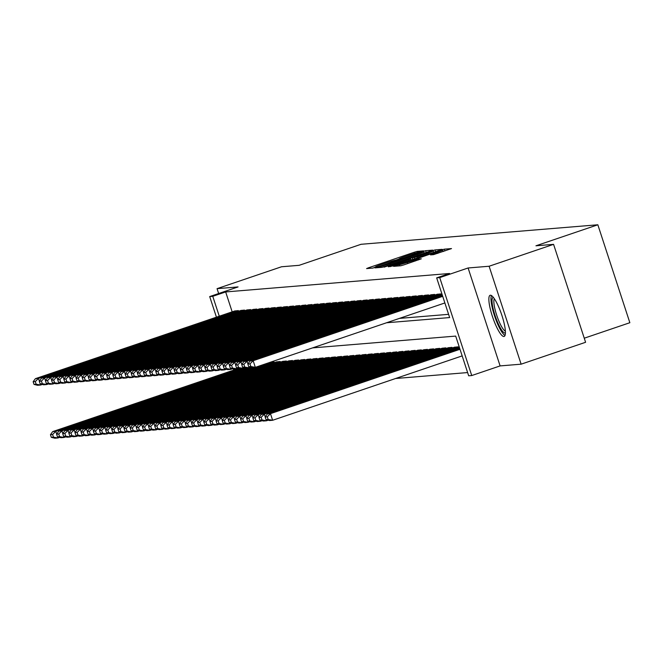 <?xml version="1.0" encoding="UTF-8"?>
<svg xmlns="http://www.w3.org/2000/svg" width="663" height="663" viewBox="0 0 663 663"><rect width="100%" height="100%" fill="white"/><g stroke="black" fill="none" stroke-linecap="round" stroke-linejoin="round"><path stroke-width="0.99" d="M422.256 251.434L423.607 250.871L417.209 251.393L414.077 252.305L368.512 267.786L366.581 268.59L372.979 268.067L375.697 266.932A8.76 0.456 -18.1 0 1 375.473 266.899A8.76 0.456 -18.1 0 1 381.871 264.338L385.667 263.045A8.76 0.456 -18.1 0 1 395.695 260.136L399.242 258.935A8.76 0.456 -18.1 0 1 399.01 258.901A8.76 0.456 -18.1 0 1 405.408 256.341L409.212 255.048A8.76 0.456 -18.1 0 1 419.24 252.139L422.256 251.434M490.396 295.226A21.746 4.666 -108.8 0 0 490.148 295.275A21.746 4.666 -108.8 0 0 492.543 316.815A21.746 4.666 -108.8 0 0 503.888 336.514A21.746 4.666 -108.8 0 0 504.137 336.464A21.746 4.666 -108.8 0 0 501.742 314.925A21.746 4.666 -108.8 0 0 490.396 295.226M433.594 254.633L451.511 248.584L444.334 249.164L441.202 250.075L393.64 266.344L400.817 265.772L403.949 264.86L421.32 258.81L418.278 259.059L398.919 264.976L434.265 252.644L442.834 250.241L430.486 254.882L433.594 254.633M553.58 244.349L585.595 342.282L521.118 364.178L489.112 266.244L553.58 244.349L535.944 245.799L597.844 224.782L361.062 244.291L299.162 265.316L281.526 266.766L217.058 288.662L238.067 286.93L209.699 296.568L212.765 296.311L225.66 291.935L449.564 273.488L436.668 277.863L439.735 277.615L471.741 375.548L468.675 375.797L455.696 336.091L312.588 347.884M489.112 266.244L468.103 267.976L439.735 277.615M430.784 250.929L432.715 250.117L425.613 250.705L422.48 251.617L374.91 267.893L382.087 267.313L385.22 266.402L430.784 250.929M434.969 249.934L442.08 249.346L440.149 250.158L394.584 265.631L388.336 266.783L408.814 259.705L410.82 258.91L408.731 259.059L384.117 267.139L431.837 250.846L434.969 249.934L435.558 251.716M217.058 288.662L218.649 293.527M238.581 311.237L238.373 310.591L234.719 310.972M244.713 310.732L244.506 310.085L240.851 310.466M250.854 310.226L250.639 309.58L246.984 309.961M256.987 309.72L256.78 309.074L253.117 309.455M263.12 309.215L262.913 308.568L259.25 308.95M269.253 308.709L269.045 308.063L265.391 308.444M275.385 308.204L275.178 307.557L271.523 307.939M281.518 307.698L281.311 307.052L277.656 307.433M287.659 307.193L287.444 306.546L283.789 306.928M293.792 306.687L293.585 306.041L289.922 306.422M299.925 306.182L299.717 305.535L296.063 305.916M306.057 305.676L305.85 305.03L302.195 305.411M312.19 305.171L311.983 304.532L308.328 304.905M318.331 304.665L318.116 304.027L314.461 304.4M324.464 304.16L324.257 303.521L320.594 303.894M330.597 303.654L330.389 303.016L326.726 303.389M336.729 303.148L336.522 302.51L332.867 302.883M342.862 302.643L342.655 302.005L339 302.378M348.995 302.137L348.788 301.499L345.133 301.872M355.136 301.632L354.92 300.994L351.266 301.367M361.269 301.126L361.062 300.488L357.398 300.861M367.401 300.621L367.194 299.983L363.539 300.356M373.534 300.115L373.327 299.477L369.672 299.85M379.667 299.61L379.46 298.972L375.805 299.344M385.808 299.104L385.593 298.466L381.938 298.839M391.941 298.599L391.734 297.96L388.07 298.333M398.073 298.093L397.866 297.455L394.203 297.828M404.206 297.588L403.999 296.949L400.344 297.322M410.339 297.082L410.132 296.444L406.477 296.817M416.48 296.576L416.265 295.938L412.61 296.311M422.613 296.071L422.397 295.433L418.743 295.806M428.746 295.565L428.538 294.927L424.875 295.3M434.878 295.06L434.671 294.422L431.016 294.795M441.011 294.554L440.804 293.916L437.149 294.289M225.66 291.935L232.166 311.834M399.457 318.389L448.586 314.337M395.62 378.498L467.622 372.565M270.421 362.388L274.076 362.015L274.291 362.653M276.554 361.882L280.209 361.509L280.424 362.147M282.687 361.376L286.35 361.004L286.557 361.642M288.828 360.871L292.482 360.498L292.69 361.136M294.96 360.365L298.615 359.992L298.822 360.631M301.093 359.86L304.748 359.487L304.955 360.125M307.226 359.354L310.881 358.981L311.096 359.619M313.359 358.849L317.022 358.476L317.229 359.114M319.491 358.343L323.154 357.97L323.362 358.608M325.632 357.838L329.287 357.465L329.494 358.103M331.765 357.332L335.42 356.959L335.627 357.597M337.898 356.827L341.553 356.454L341.768 357.092M344.031 356.321L347.685 355.948L347.901 356.586M350.163 355.816L353.827 355.443L354.034 356.081M356.304 355.31L359.959 354.937L360.166 355.575M362.437 354.804L366.092 354.432L366.299 355.07M368.57 354.299L372.225 353.926L372.432 354.564M374.703 353.793L378.358 353.42L378.573 354.059M380.835 353.288L384.499 352.915L384.706 353.553M386.968 352.782L390.631 352.409L390.839 353.048M393.109 352.277L396.764 351.904L396.971 352.542M399.242 351.771L402.897 351.398L403.104 352.036M405.375 351.266L409.03 350.893L409.245 351.531M411.508 350.76L415.171 350.387L415.378 351.025M417.64 350.255L421.303 349.882L421.511 350.52M423.781 349.749L427.436 349.376L427.643 350.014M429.914 349.244L433.569 348.871L433.776 349.509M436.047 348.738L439.702 348.365L439.909 349.003M442.18 348.232L445.834 347.86L446.05 348.498M448.312 347.727L451.975 347.354L452.183 347.992M454.445 347.221L458.108 346.848L458.315 347.487M584.26 338.196L629.85 322.715L597.844 224.782M468.103 267.976L500.109 365.91L521.118 364.178M500.109 365.91L471.741 375.548M386.562 322.765L449.647 317.569L436.668 277.863M212.765 296.311L219.271 316.218M233.741 370.111L233.368 368.984M216.436 317.179L209.699 296.568M422.729 251.857L380.065 266.567A8.76 0.456 -18.1 0 0 390.093 263.659L417.425 254.377A8.76 0.456 -18.1 0 0 423.823 251.816A8.76 0.456 -18.1 0 0 423.599 251.783L422.729 251.857M427.991 253.191L433.345 251.053L424.768 253.457L412.204 257.849L417.425 256.78L427.991 253.191L428.315 254.178M240.677 368.545L55.767 431.348L52.692 431.605L238.953 368.346M52.601 434.514L50.454 434.688L51.316 437.331L53.463 437.157L52.601 434.514L55.767 431.348L56.653 434.083M57.565 436.859L57.93 437.97L54.855 438.218L51.316 437.331M59.653 437.381L57.93 437.97L53.463 437.157M52.692 431.605L50.454 434.688M238.067 310.615L38.462 378.416L39.357 381.15M40.261 383.918L40.625 385.029L42.349 384.441M235 310.872L35.396 378.664L38.462 378.416L35.296 381.573L33.15 381.747L34.012 384.399L36.158 384.217L35.296 381.573M36.158 384.217L40.625 385.029L37.559 385.286L34.012 384.399M33.15 381.747L35.396 378.664M505.405 332.925A18.821 4.036 71.2 0 1 498.535 324.398A18.821 4.036 71.2 0 1 493.313 297.306M494.349 298.715A17.429 3.738 -108.8 0 0 499.877 323.279A17.429 3.738 -108.8 0 0 505.372 331.177M491.457 295.541A21.614 4.633 -108.8 0 0 498.443 325.765A21.614 4.633 -108.8 0 0 505.007 335.453M246.818 368.04L61.899 430.842L58.833 431.099L245.086 367.841M58.734 434.008L56.587 434.182L57.449 436.826L59.595 436.652L58.734 434.008L61.899 430.842L62.794 433.577M63.698 436.353L64.062 437.464L60.996 437.713L57.449 436.826M65.786 436.876L64.062 437.464L59.595 436.652M58.833 431.099L56.587 434.182M252.951 367.534L68.032 430.337L64.966 430.594L251.219 367.335M64.866 433.503L62.72 433.677L63.59 436.32L65.736 436.146L64.866 433.503L68.032 430.337L68.927 433.072M69.83 435.848L70.195 436.958L67.129 437.207L63.59 436.32M71.919 436.37L70.195 436.958L65.736 436.146M64.966 430.594L62.72 433.677M273.769 362.039L74.165 429.831L71.098 430.088L270.703 362.288M70.999 432.997L68.853 433.171L69.723 435.815L71.869 435.641L70.999 432.997L74.165 429.831L75.06 432.566M75.963 435.342L76.328 436.453L73.261 436.702L69.723 435.815M78.06 435.864L76.328 436.453L71.869 435.641M71.098 430.088L68.853 433.171M279.902 361.534L80.298 429.326L77.231 429.583L276.836 361.783M77.14 432.491L74.985 432.666L75.855 435.309L78.002 435.135L77.14 432.491L80.298 429.326L81.193 432.061M82.104 434.837L82.461 435.947L79.394 436.196L75.855 435.309M84.193 435.359L82.461 435.947L78.002 435.135M77.231 429.583L74.985 432.666M244.199 310.11L44.595 377.91L45.49 380.645M46.393 383.413L46.758 384.523L48.49 383.935M241.133 310.367L41.529 378.159L44.595 377.91L41.429 381.068L39.283 381.242L40.153 383.894L42.299 383.711L41.429 381.068M42.299 383.711L46.758 384.523L43.692 384.78L40.153 383.894M39.283 381.242L41.529 378.159M250.332 309.604L50.728 377.404L51.623 380.139M52.526 382.907L52.891 384.018L54.623 383.429M247.266 309.861L47.661 377.653L50.728 377.404L47.562 380.562L45.415 380.736L46.286 383.388L48.432 383.214L47.562 380.562M48.432 383.214L52.891 384.018L49.824 384.275L46.286 383.388M45.415 380.736L47.661 377.653M256.473 309.099L56.861 376.899L57.756 379.634M58.667 382.402L59.024 383.512L60.756 382.924M253.399 309.356L53.794 377.148L56.861 376.899L53.703 380.056L51.557 380.231L52.418 382.882L54.565 382.708L53.703 380.056M54.565 382.708L59.024 383.512L55.957 383.769L52.418 382.882M51.557 380.231L53.794 377.148M262.606 308.593L63.002 376.393L63.888 379.128M64.8 381.896L65.165 383.007L66.888 382.418M259.54 308.85L59.927 376.642L63.002 376.393L59.836 379.551L57.689 379.725L58.551 382.377L60.698 382.203L59.836 379.551M60.698 382.203L65.165 383.007L62.09 383.264L58.551 382.377M57.689 379.725L59.927 376.642M286.043 361.028L86.43 428.82L83.364 429.077L282.977 361.277M83.273 431.986L81.126 432.16L81.988 434.804L84.135 434.63L83.273 431.986L86.43 428.82L87.325 431.555M88.237 434.331L88.593 435.442L85.527 435.69L81.988 434.804M90.325 434.853L88.593 435.442L84.135 434.63M83.364 429.077L81.126 432.16M268.739 308.096L69.134 375.888L70.029 378.623M70.933 381.391L71.297 382.501L73.021 381.913M265.672 308.345L66.068 376.136L69.134 375.888L65.968 379.045L63.822 379.228L64.684 381.871L66.83 381.697L65.968 379.045M66.83 381.697L71.297 382.501L68.231 382.758L64.684 381.871M63.822 379.228L66.068 376.136M292.176 360.523L92.571 428.315L89.505 428.571L289.109 360.78M89.406 431.48L87.259 431.654L88.121 434.298L90.267 434.124L89.406 431.48L92.571 428.315L93.466 431.049M94.37 433.826L94.734 434.936L91.668 435.185L88.121 434.298M96.458 434.348L94.734 434.936L90.267 434.124M89.505 428.571L87.259 431.654M274.872 307.591L75.267 375.382L76.162 378.117M77.065 380.885L77.43 381.996L79.154 381.407M271.805 307.839L72.201 375.631L75.267 375.382L72.101 378.54L69.955 378.722L70.817 381.366L72.971 381.192L72.101 378.54M72.971 381.192L77.43 381.996L74.364 382.253L70.817 381.366M69.955 378.722L72.201 375.631M298.309 360.017L98.704 427.809L95.638 428.066L295.242 360.274M95.538 430.975L93.392 431.149L94.254 433.793L96.4 433.619L95.538 430.975L98.704 427.809L99.599 430.544M100.503 433.32L100.867 434.431L97.801 434.679L94.254 433.793M102.591 433.842L100.867 434.431L96.4 433.619M95.638 428.066L93.392 431.149M281.004 307.085L81.4 374.877L82.295 377.612M83.198 380.38L83.563 381.49L85.295 380.902M277.938 307.334L78.333 375.125L81.4 374.877L78.234 378.034L76.088 378.217L76.958 380.86L79.104 380.686L78.234 378.034M79.104 380.686L83.563 381.49L80.496 381.747L76.958 380.86M76.088 378.217L78.333 375.125M304.441 359.512L104.837 427.303L101.77 427.56L301.375 359.769M101.671 430.469L99.525 430.643L100.395 433.287L102.541 433.113L101.671 430.469L104.837 427.303L105.732 430.038M106.635 432.815L107 433.925L103.934 434.174L100.395 433.287M108.732 433.337L107 433.925L102.541 433.113M101.77 427.56L99.525 430.643M287.137 306.579L87.533 374.371L88.428 377.106M89.339 379.874L89.696 380.985L91.428 380.396M284.071 306.828L84.466 374.62L87.533 374.371L84.375 377.529L82.22 377.711L83.09 380.355L85.237 380.181L84.375 377.529M85.237 380.181L89.696 380.985L86.629 381.242L83.09 380.355M82.22 377.711L84.466 374.62M310.574 359.006L110.97 426.798L107.903 427.055L307.508 359.263M107.804 429.964L105.657 430.138L106.528 432.782L108.674 432.608L107.804 429.964L110.97 426.798L111.865 429.533M112.768 432.309L113.133 433.42L110.066 433.668L106.528 432.782M114.865 432.831L113.133 433.42L108.674 432.608M107.903 427.055L105.657 430.138M293.278 306.074L93.665 373.866L94.56 376.601M95.472 379.369L95.828 380.479L97.56 379.891M290.212 306.323L90.599 374.114L93.665 373.866L90.508 377.023L88.361 377.206L89.223 379.849L91.37 379.675L90.508 377.023M91.37 379.675L95.828 380.479L92.762 380.736L89.223 379.849M88.361 377.206L90.599 374.114M316.715 358.501L117.102 426.292L114.036 426.549L313.64 358.758M113.945 429.458L111.798 429.632L112.66 432.276L114.807 432.102L113.945 429.458L117.102 426.292L117.997 429.027M118.909 431.804L119.265 432.914L116.199 433.163L112.66 432.276M120.998 432.326L119.265 432.914L114.807 432.102M114.036 426.549L111.798 429.632M299.411 305.568L99.806 373.36L100.701 376.095M101.605 378.863L101.969 379.974L103.693 379.385M296.344 305.817L96.74 373.609L99.806 373.36L96.641 376.518L94.494 376.7L95.356 379.344L97.502 379.17L96.641 376.518M97.502 379.17L101.969 379.974L98.903 380.231L95.356 379.344M94.494 376.7L96.74 373.609M322.848 357.995L123.243 425.787L120.169 426.044L319.781 358.252M120.078 428.953L117.931 429.127L118.793 431.77L120.939 431.596L120.078 428.953L123.243 425.787L124.13 428.522M125.042 431.298L125.406 432.409L122.332 432.657L118.793 431.77M127.13 431.82L125.406 432.409L120.939 431.596M120.169 426.044L117.931 429.127M305.544 305.063L105.939 372.855L106.834 375.589M107.737 378.358L108.102 379.468L109.826 378.88M302.477 305.311L102.873 373.103L105.939 372.855L102.773 376.012L100.627 376.194L101.489 378.838L103.635 378.664L102.773 376.012M103.635 378.664L108.102 379.468L105.036 379.725L101.489 378.838M100.627 376.194L102.873 373.103M328.981 357.49L129.376 425.281L126.31 425.538L325.914 357.747M126.21 428.447L124.064 428.621L124.926 431.265L127.072 431.091L126.21 428.447L129.376 425.281L130.271 428.016M131.175 430.793L131.539 431.903L128.473 432.152L124.926 431.265M133.263 431.315L131.539 431.903L127.072 431.091M126.31 425.538L124.064 428.621M311.676 304.557L112.072 372.349L112.967 375.084M113.87 377.852L114.235 378.963L115.967 378.374M308.61 304.806L109.005 372.598L112.072 372.349L108.906 375.507L106.76 375.689L107.63 378.333L109.776 378.159L108.906 375.507M109.776 378.159L114.235 378.963L111.169 379.219L107.63 378.333M106.76 375.689L109.005 372.598M335.113 356.984L135.509 424.776L132.443 425.033L332.047 357.241M132.343 427.942L130.197 428.116L131.067 430.759L133.213 430.585L132.343 427.942L135.509 424.776L136.404 427.511M137.307 430.287L137.672 431.398L134.606 431.646L131.067 430.759M139.396 430.809L137.672 431.398L133.213 430.585M132.443 425.033L130.197 428.116M317.809 304.052L118.205 371.844L119.1 374.578M120.003 377.346L120.368 378.457L122.1 377.869M314.743 304.3L115.138 372.092L118.205 371.844L115.039 375.001L112.892 375.183L113.763 377.827L115.909 377.653L115.039 375.001M115.909 377.653L120.368 378.457L117.301 378.714L113.763 377.827M112.892 375.183L115.138 372.092M341.246 356.479L141.642 424.27L138.575 424.527L338.18 356.735M138.476 427.436L136.329 427.61L137.2 430.254L139.346 430.08L138.476 427.436L141.642 424.27L142.537 427.005M143.44 429.781L143.805 430.892L140.738 431.141L137.2 430.254M145.537 430.304L143.805 430.892L139.346 430.08M138.575 424.527L136.329 427.61M323.95 303.546L124.337 371.338L125.232 374.073M126.144 376.841L126.5 377.951L128.232 377.363M320.875 303.795L121.271 371.587L124.337 371.338L121.18 374.496L119.033 374.678L119.895 377.322L122.042 377.148L121.18 374.496M122.042 377.148L126.5 377.951L123.434 378.208L119.895 377.322M119.033 374.678L121.271 371.587M347.379 355.973L147.774 423.765L144.708 424.022L344.312 356.23M144.617 426.931L142.47 427.105L143.332 429.748L145.479 429.574L144.617 426.931L147.774 423.765L148.669 426.5M149.581 429.276L149.937 430.386L146.871 430.635L143.332 429.748M151.67 429.798L149.937 430.386L145.479 429.574M144.708 424.022L142.47 427.105M330.083 303.041L130.478 370.832L131.365 373.567M132.277 376.335L132.641 377.446L134.365 376.857M327.016 303.289L127.404 371.081L130.478 370.832L127.313 373.99L125.166 374.172L126.028 376.816L128.174 376.642L127.313 373.99M128.174 376.642L132.641 377.446L129.567 377.703L126.028 376.816M125.166 374.172L127.404 371.081M353.52 355.467L153.915 423.259L150.841 423.516L350.454 355.724M150.75 426.425L148.603 426.599L149.465 429.243L151.612 429.069L150.75 426.425L153.915 423.259L154.802 425.994M155.714 428.77L156.07 429.881L153.004 430.13L149.465 429.243M157.802 429.293L156.07 429.881L151.612 429.069M150.841 423.516L148.603 426.599M336.216 302.535L136.611 370.327L137.506 373.062M138.41 375.83L138.774 376.94L140.498 376.352M333.149 302.784L133.545 370.576L136.611 370.327L133.445 373.484L131.299 373.667L132.161 376.311L134.307 376.136L133.445 373.484M134.307 376.136L138.774 376.94L135.708 377.197L132.161 376.311M131.299 373.667L133.545 370.576M359.653 354.962L160.048 422.754L156.982 423.011L356.586 355.219M156.882 425.919L154.736 426.094L155.598 428.737L157.744 428.563L156.882 425.919L160.048 422.754L160.943 425.489M161.847 428.265L162.211 429.375L159.145 429.624L155.598 428.737M163.935 428.787L162.211 429.375L157.744 428.563M156.982 423.011L154.736 426.094M342.348 302.03L142.744 369.821L143.639 372.556M144.542 375.324L144.907 376.435L146.631 375.846M339.282 302.278L139.678 370.07L142.744 369.821L139.578 372.979L137.432 373.161L138.294 375.805L140.448 375.631L139.578 372.979M140.448 375.631L144.907 376.435L141.841 376.692L138.294 375.805M137.432 373.161L139.678 370.07M365.785 354.456L166.181 422.248L163.115 422.505L362.719 354.713M163.015 425.414L160.869 425.588L161.731 428.232L163.885 428.058L163.015 425.414L166.181 422.248L167.076 424.983M167.979 427.759L168.344 428.87L165.278 429.118L161.731 428.232M170.068 428.281L168.344 428.87L163.885 428.058M163.115 422.505L160.869 425.588M348.481 301.524L148.877 369.316L149.772 372.051M150.675 374.819L151.04 375.929L152.772 375.341M345.415 301.773L145.81 369.564L148.877 369.316L145.711 372.473L143.564 372.656L144.435 375.299L146.581 375.125L145.711 372.473M146.581 375.125L151.04 375.929L147.973 376.186L144.435 375.299M143.564 372.656L145.81 369.564M371.918 353.951L172.314 421.743L169.247 422L368.852 354.208M169.148 424.908L167.001 425.082L167.872 427.726L170.018 427.552L169.148 424.908L172.314 421.743L173.209 424.477M174.112 427.254L174.477 428.364L171.41 428.613L167.872 427.726M176.209 427.776L174.477 428.364L170.018 427.552M169.247 422L167.001 425.082M354.614 301.019L155.009 368.81L155.904 371.545M156.816 374.313L157.172 375.424L158.905 374.835M351.547 301.267L151.943 369.059L155.009 368.81L151.852 371.968L149.697 372.15L150.567 374.794L152.714 374.62L151.852 371.968M152.714 374.62L157.172 375.424L154.106 375.681L150.567 374.794M149.697 372.15L151.943 369.059M378.051 353.445L178.446 421.237L175.38 421.494L374.985 353.702M175.281 424.403L173.134 424.577L174.004 427.221L176.151 427.047L175.281 424.403L178.446 421.237L179.341 423.972M180.245 426.748L180.609 427.859L177.543 428.107L174.004 427.221M182.342 427.27L180.609 427.859L176.151 427.047M175.38 421.494L173.134 424.577M360.755 300.513L161.142 368.305L162.037 371.04M162.949 373.808L163.305 374.918L165.037 374.33M357.689 300.762L158.076 368.553L161.142 368.305L157.985 371.462L155.838 371.645L156.7 374.288L158.847 374.114L157.985 371.462M158.847 374.114L163.305 374.918L160.239 375.175L156.7 374.288M155.838 371.645L158.076 368.553M384.192 352.94L184.579 420.732L181.513 420.988L381.117 353.197M181.422 423.897L179.275 424.071L180.137 426.715L182.284 426.541L181.422 423.897L184.579 420.732L185.474 423.466M186.386 426.243L186.742 427.353L183.676 427.602L180.137 426.715M188.474 426.765L186.742 427.353L182.284 426.541M181.513 420.988L179.275 424.071M366.888 300.007L167.283 367.799L168.178 370.534M169.082 373.302L169.446 374.413L171.17 373.824M363.821 300.256L164.217 368.048L167.283 367.799L164.117 370.957L161.971 371.139L162.833 373.783L164.979 373.609L164.117 370.957M164.979 373.609L169.446 374.413L166.38 374.67L162.833 373.783M161.971 371.139L164.217 368.048M390.325 352.434L190.72 420.226L187.654 420.483L387.258 352.691M187.554 423.392L185.408 423.566L186.27 426.218L188.416 426.036L187.554 423.392L190.72 420.226L191.607 422.961M192.519 425.737L192.883 426.848L189.809 427.096L186.27 426.218M194.607 426.259L192.883 426.848L188.416 426.036M187.654 420.483L185.408 423.566M373.02 299.502L173.416 367.294L174.311 370.029M175.214 372.797L175.579 373.907L177.303 373.319M369.954 299.751L170.35 367.542L173.416 367.294L170.25 370.451L168.104 370.634L168.966 373.277L171.112 373.103L170.25 370.451M171.112 373.103L175.579 373.907L172.513 374.164L168.966 373.277M168.104 370.634L170.35 367.542M396.457 351.929L196.853 419.72L193.787 419.977L393.391 352.186M193.687 422.886L191.541 423.06L192.403 425.712L194.549 425.53L193.687 422.886L196.853 419.72L197.748 422.455M198.651 425.232L199.016 426.342L195.95 426.591L192.403 425.712M200.74 425.754L199.016 426.342L194.549 425.53M193.787 419.977L191.541 423.06M379.153 298.996L179.549 366.788L180.444 369.523M181.347 372.291L181.712 373.402L183.444 372.813M376.087 299.245L176.482 367.037L179.549 366.788L176.383 369.946L174.236 370.128L175.107 372.772L177.253 372.598L176.383 369.946M177.253 372.598L181.712 373.402L178.645 373.659L175.107 372.772M174.236 370.128L176.482 367.037M402.59 351.423L202.986 419.215L199.919 419.472L399.524 351.68M199.82 422.381L197.673 422.555L198.544 425.207L200.69 425.024L199.82 422.381L202.986 419.215L203.881 421.95M204.784 424.726L205.149 425.837L202.082 426.085L198.544 425.207M206.873 425.248L205.149 425.837L200.69 425.024M199.919 419.472L197.673 422.555M385.286 298.491L185.681 366.283L186.576 369.018M187.48 371.786L187.844 372.896L189.577 372.308M382.219 298.74L182.615 366.531L185.681 366.283L182.516 369.44L180.369 369.623L181.239 372.266L183.386 372.092L182.516 369.44M183.386 372.092L187.844 372.896L184.778 373.153L181.239 372.266M180.369 369.623L182.615 366.531M408.723 350.918L209.118 418.709L206.052 418.966L405.657 351.175M205.953 421.875L203.806 422.049L204.676 424.701L206.823 424.519L205.953 421.875L209.118 418.709L210.014 421.444M210.917 424.221L211.282 425.331L208.215 425.58L204.676 424.701M213.014 424.743L211.282 425.331L206.823 424.519M206.052 418.966L203.806 422.049M414.864 350.412L215.251 418.204L212.185 418.461L411.789 350.669M212.094 421.37L209.947 421.544L210.809 424.196L212.956 424.013L212.094 421.37L215.251 418.204L216.146 420.939M217.058 423.715L217.414 424.826L214.348 425.074L210.809 424.196M219.146 424.237L217.414 424.826L212.956 424.013M212.185 418.461L209.947 421.544M420.997 349.907L221.392 417.698L218.318 417.955L417.93 350.163M218.226 420.864L216.08 421.038L216.942 423.69L219.088 423.508L218.226 420.864L221.392 417.698L222.279 420.433M223.191 423.209L223.547 424.32L220.481 424.569L216.942 423.69M225.279 423.732L223.547 424.32L219.088 423.508M218.318 417.955L216.08 421.038M391.427 297.985L191.814 365.777L192.709 368.512M193.621 371.28L193.977 372.391L195.709 371.802M388.352 298.234L188.748 366.026L191.814 365.777L188.657 368.935L186.51 369.117L187.372 371.761L189.519 371.587L188.657 368.935M189.519 371.587L193.977 372.391L190.911 372.647L187.372 371.761M186.51 369.117L188.748 366.026M397.56 297.48L197.955 365.272L198.842 368.006M199.754 370.774L200.118 371.885L201.842 371.297M394.493 297.728L194.881 365.52L197.955 365.272L194.789 368.429L192.643 368.611L193.505 371.255L195.651 371.081L194.789 368.429M195.651 371.081L200.118 371.885L197.044 372.142L193.505 371.255M192.643 368.611L194.881 365.52M403.692 296.974L204.088 364.766L204.983 367.501M205.886 370.269L206.251 371.379L207.975 370.791M400.626 297.223L201.022 365.015L204.088 364.766L200.922 367.924L198.776 368.106L199.638 370.75L201.784 370.576L200.922 367.924M201.784 370.576L206.251 371.379L203.185 371.636L199.638 370.75M198.776 368.106L201.022 365.015M427.129 349.401L227.525 417.193L224.459 417.45L424.063 349.658M224.359 420.359L222.213 420.533L223.075 423.185L225.221 423.002L224.359 420.359L227.525 417.193L228.42 419.928M229.323 422.704L229.688 423.814L226.622 424.063L223.075 423.185M231.412 423.226L229.688 423.814L225.221 423.002M224.459 417.45L222.213 420.533M409.825 296.469L210.221 364.26L211.116 366.995M212.019 369.763L212.384 370.874L214.108 370.286M406.759 296.717L207.154 364.509L210.221 364.26L207.055 367.418L204.908 367.6L205.779 370.244L207.925 370.07L207.055 367.418M207.925 370.07L212.384 370.874L209.317 371.131L205.779 370.244M204.908 367.6L207.154 364.509M433.262 348.895L233.658 416.687L230.591 416.944L430.196 349.152M230.492 419.853L228.345 420.027L229.207 422.679L231.362 422.497L230.492 419.853L233.658 416.687L234.553 419.422M235.456 422.198L235.821 423.309L232.754 423.558L229.207 422.679M237.545 422.721L235.821 423.309L231.362 422.497M230.591 416.944L228.345 420.027M415.958 295.963L216.353 363.755L217.249 366.49M218.152 369.258L218.517 370.368L220.249 369.78M412.892 296.212L213.287 364.004L216.353 363.755L213.188 366.912L211.041 367.095L211.911 369.739L214.058 369.564L213.188 366.912M214.058 369.564L218.517 370.368L215.45 370.625L211.911 369.739M211.041 367.095L213.287 364.004M439.395 348.39L239.791 416.182L236.724 416.439L436.329 348.647M236.625 419.347L234.478 419.522L235.348 422.174L237.495 421.991L236.625 419.347L239.791 416.182L240.686 418.917M241.589 421.693L241.954 422.803L238.887 423.052L235.348 422.174M243.686 422.215L241.954 422.803L237.495 421.991M236.724 416.439L234.478 419.522M422.091 295.458L222.486 363.249L223.381 365.984M224.293 368.752L224.649 369.863L226.381 369.274M419.024 295.706L219.42 363.498L222.486 363.249L219.329 366.407L217.174 366.589L218.044 369.233L220.191 369.059L219.329 366.407M220.191 369.059L224.649 369.863L221.583 370.12L218.044 369.233M217.174 366.589L219.42 363.498M445.528 347.884L245.923 415.676L242.857 415.933L442.461 348.141M242.757 418.842L240.611 419.016L241.481 421.668L243.628 421.486L242.757 418.842L245.923 415.676L246.818 418.411M247.722 421.187L248.086 422.298L245.02 422.546L241.481 421.668M249.818 421.709L248.086 422.298L243.628 421.486M242.857 415.933L240.611 419.016M428.232 294.952L228.619 362.744L229.514 365.479M230.426 368.247L230.782 369.357L232.514 368.769M425.165 295.201L225.553 362.993L228.619 362.744L225.461 365.901L223.315 366.084L224.177 368.727L226.323 368.553L225.461 365.901M226.323 368.553L230.782 369.357L227.716 369.614L224.177 368.727M223.315 366.084L225.553 362.993M451.669 347.379L252.056 415.171L248.99 415.428L448.602 347.636M248.898 418.336L246.752 418.51L247.614 421.162L249.76 420.98L248.898 418.336L252.056 415.171L252.951 417.905M253.863 420.682L254.219 421.792L251.153 422.041L247.614 421.162M255.951 421.204L254.219 421.792L249.76 420.98M248.99 415.428L246.752 418.51M434.364 294.447L234.76 362.238L235.655 364.973M236.558 367.741L236.923 368.852L238.647 368.263M431.298 294.695L231.694 362.487L234.76 362.238L231.594 365.396L229.448 365.578L230.31 368.222L232.456 368.048L231.594 365.396M232.456 368.048L236.923 368.852L233.857 369.109L230.31 368.222M229.448 365.578L231.694 362.487M457.801 346.873L258.197 414.665L255.131 414.922L454.735 347.13M255.031 417.831L252.885 418.005L253.747 420.657L255.893 420.475L255.031 417.831L258.197 414.665L259.092 417.4M259.995 420.176L260.36 421.287L257.285 421.535L253.747 420.657M262.084 420.698L260.36 421.287L255.893 420.475M255.131 414.922L252.885 418.005M440.497 293.941L240.893 361.733L241.788 364.468M242.691 367.236L243.056 368.346L244.78 367.758M437.431 294.19L237.826 361.981L240.893 361.733L237.727 364.89L235.58 365.073L236.442 367.716L238.589 367.542L237.727 364.89M238.589 367.542L243.056 368.346L239.989 368.603L236.442 367.716M235.58 365.073L237.826 361.981M459.542 347.86L264.33 414.16L261.263 414.416L459.31 347.147M261.164 417.325L259.018 417.499L259.879 420.151L262.026 419.969L261.164 417.325L264.33 414.16L265.225 416.894M266.128 419.671L266.493 420.781L263.426 421.03L259.879 420.151M268.217 420.193L266.493 420.781L262.026 419.969M261.263 414.416L259.018 417.499M442.246 294.927L247.026 361.227L247.921 363.962M248.824 366.73L249.189 367.841L250.921 367.252M442.014 294.215L243.959 361.476L247.026 361.227L243.86 364.385L241.713 364.567L242.583 367.211L244.73 367.037L243.86 364.385M244.73 367.037L249.189 367.841L246.122 368.098L242.583 367.211M241.713 364.567L243.959 361.476M460.006 349.277L270.463 413.654L267.396 413.911L459.774 348.572M267.297 416.82L270.463 413.654L272.626 420.276L269.559 420.524L266.02 419.646L268.167 419.464L267.297 416.82L265.15 416.994L266.02 419.646M462.169 355.898L272.626 420.276L268.167 419.464M267.396 413.911L265.15 416.994M442.71 296.344L253.158 360.722L255.321 367.335L444.873 302.958M442.478 295.632L250.092 360.97L253.158 360.722L249.992 363.879L247.846 364.062L248.716 366.705L250.863 366.531L249.992 363.879M250.863 366.531L255.321 367.335L252.255 367.592L248.716 366.705M247.846 364.062L250.092 360.97M368.719 268.416L368.512 267.786M414.425 253.374L414.077 252.305M417.566 252.487L417.209 251.393M377.123 267.728L376.916 267.09M426.193 252.487L425.613 250.705M379.476 267.529L379.186 266.642M380.355 267.454L380.065 266.567M390.408 264.645L390.093 263.659M417.748 255.354L417.425 254.377M390.548 266.617L390.341 265.979M409.137 260.692L408.814 259.705M411.118 260.02L410.77 258.951M431.978 251.26L431.837 250.846M412.792 259.448L412.27 257.857M414.657 258.819L414.292 257.692M417.748 257.766L417.425 256.78M432.69 254.708L432.483 254.078M437.804 253.365L437.481 252.379M407.803 263.551L407.488 262.565M415.461 260.949L415.146 259.971M418.552 259.904L418.278 259.059M395.844 266.178L395.637 265.548M444.923 250.946L444.334 249.164M379.435 267.529L379.137 266.634M424.262 253.142L423.823 251.816M411.176 259.995L410.82 258.91M433.759 252.33L433.345 251.053M412.734 259.473L412.204 257.849M443.249 251.517L442.834 250.241M399.217 265.904L398.919 264.976"/></g></svg>
